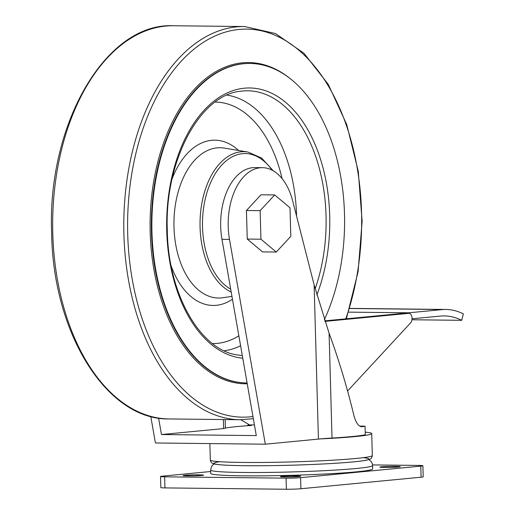 <?xml version="1.0" encoding="UTF-8"?>
<svg xmlns="http://www.w3.org/2000/svg" width="515" height="515" viewBox="0 0 515 515"><rect width="100%" height="100%" fill="white"/><g stroke="black" fill="none" stroke-linecap="round" stroke-linejoin="round"><path stroke-width="0.77" d="M359.728 426.092L365.045 426.15A77.07 3.966 178.4 0 1 362.09 426.703C358.916 426.851 356.258 423.401 354.114 416.352C347.265 387.782 338.922 360.069 329.085 333.205L314.118 284.859L292.732 201.133A55.678 33.584 90.6 0 0 262.393 167.671L254.867 167.587A55.678 33.584 90.6 0 0 221.978 239.34L256.296 435.593L161.465 434.544L158.581 418.071M324.746 320.877L403.76 313.287A5.189 3.129 -89.4 0 1 403.96 313.281A5.189 3.129 -89.4 0 1 404.159 313.294M161.465 434.544L223.632 428.57L223.375 419.545M247.683 425.126A77.07 3.966 178.4 0 1 251.475 424.894L254.436 424.927M225.171 419.564L225.409 428.1A67.632 3.483 178.4 0 1 251.442 425.474L250.496 425.499L240.859 419.738M225.409 428.1A51.906 2.672 178.4 0 1 223.626 428.416M314.118 284.859L318.425 439.089L265.315 444.194L229.503 239.424A55.678 33.584 90.6 0 1 262.393 167.671M276.272 252.054L262.573 251.906L247.245 239.063L246.447 210.506L260.983 194.792L274.675 194.947L290.003 207.79L290.801 236.346L276.272 252.054L260.944 239.211L260.146 210.654L274.675 194.947M372.706 468.869A81.035 4.172 178.4 0 1 291.818 475.3A81.035 4.172 178.4 0 1 210.699 473.394L210.609 470.034A81.035 4.172 178.4 0 0 291.728 471.946A81.035 4.172 178.4 0 0 372.615 465.509L372.706 468.869M365.045 426.15L365.283 434.776A77.07 3.966 178.4 0 1 332.014 438.053A51.906 2.672 178.4 0 0 320.066 438.922L320.072 438.941A51.906 2.672 178.4 0 0 318.425 439.089M361.202 426.69L361.614 426.729M150.786 416.435L155.427 442.977L265.315 444.194M365.212 432.137A81.035 4.172 178.4 0 1 371.721 433.591A81.035 4.172 178.4 0 1 320.066 438.922M372.57 464.916L418.766 465.431A10.384 0.534 178.4 0 1 422.892 465.74L423.201 476.819A10.384 0.534 178.4 0 1 421.103 477.199L300.915 488.741A10.384 0.534 178.4 0 1 286.379 489.25L164.948 487.905A10.384 0.534 178.4 0 1 160.828 487.596L160.519 476.517A10.384 0.534 178.4 0 1 162.618 476.137L210.648 471.521M422.892 465.74A10.384 0.534 178.4 0 1 420.794 466.12L300.606 477.663A10.384 0.534 178.4 0 1 286.07 478.171L164.639 476.832A10.384 0.534 178.4 0 1 160.519 476.517M386.43 467.408L383.295 467.369A8.652 0.444 178.4 0 1 379.858 467.111A8.652 0.444 178.4 0 1 384.647 466.577A8.652 0.444 178.4 0 1 393.724 466.371L396.859 466.403A8.652 0.444 178.4 0 1 400.29 466.667A8.652 0.444 178.4 0 1 395.501 467.195A8.652 0.444 178.4 0 1 386.43 467.408M286.907 476.961L283.771 476.929A8.652 0.444 178.4 0 1 280.334 476.671A8.652 0.444 178.4 0 1 285.123 476.137A8.652 0.444 178.4 0 1 294.194 475.931L297.329 475.963A8.652 0.444 178.4 0 1 300.766 476.221A8.652 0.444 178.4 0 1 295.977 476.755A8.652 0.444 178.4 0 1 286.907 476.961M200.116 474.888A8.652 0.444 178.4 0 1 203.547 475.145A8.652 0.444 178.4 0 1 198.758 475.68A8.652 0.444 178.4 0 1 189.687 475.886L186.552 475.854A8.652 0.444 178.4 0 1 183.115 475.596A8.652 0.444 178.4 0 1 187.904 475.062A8.652 0.444 178.4 0 1 196.981 474.849L200.116 474.888L200.135 475.596M246.447 210.506L260.146 210.654M247.245 239.063L260.944 239.211M324.926 321.399L408.775 313.345A5.189 3.129 -89.4 0 1 408.981 313.339A5.189 3.129 -89.4 0 1 411.936 317.053A5.189 3.129 -89.4 0 1 410.61 322.866L347.593 391.007M349.717 308.408A103.18 62.238 -89.4 0 1 350.934 308.401L445.765 309.451A103.18 62.238 -89.4 0 1 463.339 313.867L461.743 320.317L411.955 319.764M408.376 313.332L408.865 312.798L442.964 309.528A103.18 62.238 -89.4 0 1 445.765 309.451M348.578 312.135L408.865 312.798M349.691 308.491L442.964 309.528M412.045 318.791L440.885 316.023A103.18 62.238 -89.4 0 1 444.194 315.914A103.18 62.238 -89.4 0 1 461.743 320.317M324.347 319.686A159.747 96.357 90.6 0 0 335.168 152.601A159.747 96.357 90.6 0 0 249.994 63.461A159.747 96.357 90.6 0 0 151.964 232.445A159.747 96.357 90.6 0 0 246.46 382.935A159.747 96.357 90.6 0 0 247.091 382.935M249.556 425.454L251.442 425.474M221.978 239.34L229.503 239.424M329.085 333.205L332.014 438.053M371.721 433.591L372.332 455.492A81.035 4.172 178.4 0 1 291.445 461.923A81.035 4.172 178.4 0 1 210.326 460.017L209.869 443.576M363.107 457.687A77.572 3.991 178.4 0 1 291.542 465.2A77.572 3.991 178.4 0 1 219.66 461.698M300.606 477.663L300.915 488.741M286.07 478.171L286.379 489.25M164.639 476.832L164.948 487.905M420.794 466.12L421.103 477.199M396.859 466.403L396.878 467.111M393.724 466.371L393.743 467.279M297.329 475.963L297.355 476.671M294.194 475.931L294.22 476.839M196.981 474.849L197 475.763M408.775 313.345L403.76 313.287M272.036 170.137A69.602 41.985 90.6 0 0 226.188 160.854A69.602 41.985 90.6 0 0 202.524 227.186A69.602 41.985 90.6 0 0 230.694 289.166M273.285 170.819L261.665 158.086L247.934 152.028A71.476 43.112 90.6 0 0 200.071 227.276A71.476 43.112 90.6 0 0 231.196 292.044M247.934 152.028L224.308 148.101A75.151 45.333 90.6 0 0 173.986 227.224A75.151 45.333 90.6 0 0 222.654 297.747L231.962 296.408M171.205 266.088A82.645 49.852 90.6 0 0 232.452 299.221M238.587 150.477A82.645 49.852 90.6 0 0 172.171 178.615M212.489 343.569A120.761 72.84 90.6 0 0 238.851 335.832M282.085 178.608A120.761 72.84 90.6 0 0 215.161 102.067M224.16 350.767A128.254 77.366 90.6 0 0 240.589 345.745M296.582 216.197A128.254 77.366 90.6 0 0 226.993 95.127M315.148 288.825A132.407 79.87 90.6 0 0 314.028 151.822A132.407 79.87 90.6 0 0 240.286 91.271C199.807 95.056 164.221 161.272 167.317 230.92C168.244 294.548 200.631 350.335 237.37 354.919A132.407 79.87 90.6 0 0 242.288 355.485M316.828 295.031A135.213 81.563 90.6 0 0 269.416 92.23A135.213 81.563 90.6 0 0 166.744 231.023A135.213 81.563 90.6 0 0 242.765 358.202M249.743 63.461A159.747 96.357 90.6 0 0 249.498 63.461A159.747 96.357 90.6 0 0 151.462 232.439A159.747 96.357 90.6 0 0 245.964 382.928A159.747 96.357 90.6 0 0 246.209 382.928M289.34 77.939A160.609 96.878 90.6 0 0 150.193 232.477A160.609 96.878 90.6 0 0 247.239 383.772M345.784 318.856A194.026 117.04 90.6 0 0 272.538 34.202A194.026 117.04 90.6 0 0 127.72 234.389A194.026 117.04 90.6 0 0 252.962 416.513M346.376 318.798L358.08 271.733L362.129 221.444L358.26 171.27L346.717 124.527L328.242 84.325L304.005 53.303L275.499 33.552L244.574 26.535A196.608 118.598 90.6 0 0 123.915 234.512A196.608 118.598 90.6 0 0 240.222 419.731L253.341 418.701M169.094 418.946C107.017 420.317 53.109 333.591 51.661 233.643C46.846 124.791 105.71 22.261 173.446 25.75A196.608 118.598 90.6 0 0 52.788 233.726A196.608 118.598 90.6 0 0 169.094 418.946L240.222 419.731M372.332 455.492C372.036 457.436 371.199 458.665 369.841 459.2L367.066 460.062C356.592 462.431 318 464.672 283.321 465.412C258.421 465.946 239.063 465.856 225.255 465.154C213.365 464.395 213.229 463.603 212.965 463.552C211.588 463.082 210.712 461.904 210.326 460.017M214.015 463.906L211.762 466.049L210.609 470.034M372.615 465.509L372.326 463.725L371.225 461.582L368.869 459.58M408.981 313.339L403.96 313.281M245.964 382.928L246.46 382.935M249.498 63.461L249.994 63.461M173.446 25.75L244.574 26.535"/></g></svg>
